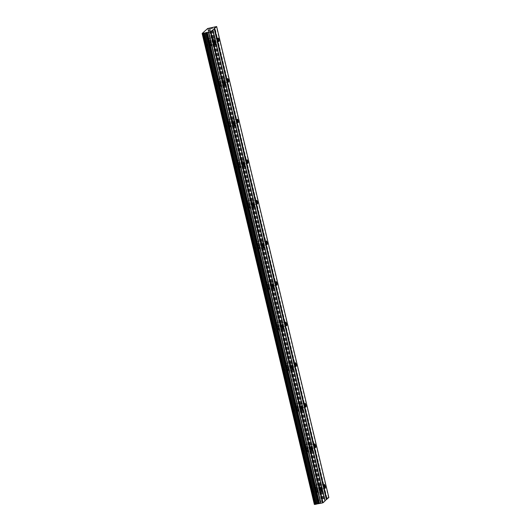 <?xml version="1.0" encoding="UTF-8"?>
<svg xmlns="http://www.w3.org/2000/svg" width="531" height="531" viewBox="0 0 531 531"><rect width="100%" height="100%" fill="white"/><g stroke="black" fill="none" stroke-linecap="round" stroke-linejoin="round"><path stroke-width="0.4" stroke-dasharray="2.65 1.99" d="M210.654 43.575A1.892 0.425 -101.7 0 1 210.674 45.759A1.892 0.425 -101.7 0 1 209.924 44.232A1.892 0.425 -101.7 0 1 209.904 42.049A1.892 0.425 -101.7 0 1 210.654 43.575M205.437 45.327A3.153 0.71 78.3 0 0 206.678 47.87A3.153 0.71 78.3 0 0 206.645 44.232A3.153 0.71 78.3 0 0 205.404 41.69A3.153 0.71 78.3 0 0 205.437 45.327A3.153 0.71 78.3 0 0 206.672 47.876A3.153 0.71 78.3 0 0 206.639 44.239A3.153 0.71 78.3 0 0 205.391 41.69A3.153 0.71 78.3 0 0 205.431 45.327M220.325 84.177A1.892 0.425 -101.7 0 1 220.345 86.354A1.892 0.425 -101.7 0 1 219.595 84.827A1.892 0.425 -101.7 0 1 219.575 82.65A1.892 0.425 -101.7 0 1 220.325 84.177M215.108 85.929A3.153 0.71 78.3 0 0 216.356 88.471A3.153 0.71 78.3 0 0 216.316 84.834A3.153 0.71 78.3 0 0 215.075 82.292A3.153 0.71 78.3 0 0 215.108 85.929M215.101 85.929A3.153 0.71 78.3 0 0 216.343 88.471A3.153 0.71 78.3 0 0 216.309 84.841A3.153 0.71 78.3 0 0 215.068 82.292A3.153 0.71 78.3 0 0 215.101 85.929M229.996 124.772A1.892 0.425 -101.7 0 1 230.016 126.955A1.892 0.425 -101.7 0 1 229.273 125.429A1.892 0.425 -101.7 0 1 229.253 123.245A1.892 0.425 -101.7 0 1 229.996 124.772M224.779 126.531A3.153 0.71 78.3 0 0 226.027 129.073A3.153 0.71 78.3 0 0 225.994 125.435A3.153 0.71 78.3 0 0 224.746 122.893A3.153 0.71 78.3 0 0 224.779 126.531A3.153 0.71 78.3 0 0 226.02 129.073A3.153 0.71 78.3 0 0 225.987 125.435A3.153 0.71 78.3 0 0 224.739 122.893A3.153 0.71 78.3 0 0 224.772 126.531M239.667 165.373A1.892 0.425 -101.7 0 1 239.693 167.557A1.892 0.425 -101.7 0 1 238.943 166.03A1.892 0.425 -101.7 0 1 238.923 163.847A1.892 0.425 -101.7 0 1 239.667 165.373M234.45 167.126A3.153 0.71 78.3 0 0 235.698 169.674A3.153 0.71 78.3 0 0 235.664 166.037A3.153 0.71 78.3 0 0 234.417 163.495A3.153 0.71 78.3 0 0 234.45 167.126A3.153 0.71 78.3 0 0 235.691 169.674A3.153 0.71 78.3 0 0 235.658 166.037A3.153 0.71 78.3 0 0 234.41 163.495A3.153 0.71 78.3 0 0 234.443 167.132M249.344 205.975A1.892 0.425 -101.7 0 1 249.364 208.159A1.892 0.425 -101.7 0 1 248.614 206.632A1.892 0.425 -101.7 0 1 248.594 204.448A1.892 0.425 -101.7 0 1 249.344 205.975M244.127 207.727A3.153 0.71 78.3 0 0 245.368 210.276A3.153 0.71 78.3 0 0 245.335 206.639A3.153 0.71 78.3 0 0 244.087 204.09A3.153 0.71 78.3 0 0 244.127 207.727A3.153 0.71 78.3 0 0 245.362 210.276A3.153 0.71 78.3 0 0 245.329 206.639A3.153 0.71 78.3 0 0 244.081 204.096A3.153 0.71 78.3 0 0 244.114 207.734M259.015 246.576A1.892 0.425 -101.7 0 1 259.035 248.76A1.892 0.425 -101.7 0 1 258.285 247.234A1.892 0.425 -101.7 0 1 258.265 245.05A1.892 0.425 -101.7 0 1 259.015 246.576M253.798 248.329A3.153 0.71 78.3 0 0 255.046 250.871A3.153 0.71 78.3 0 0 255.006 247.24A3.153 0.71 78.3 0 0 253.765 244.691A3.153 0.71 78.3 0 0 253.798 248.329A3.153 0.71 78.3 0 0 255.033 250.878A3.153 0.71 78.3 0 0 254.999 247.24A3.153 0.71 78.3 0 0 253.758 244.698A3.153 0.71 78.3 0 0 253.791 248.329M268.686 287.178A1.892 0.425 -101.7 0 1 268.706 289.355A1.892 0.425 -101.7 0 1 267.963 287.829A1.892 0.425 -101.7 0 1 267.936 285.651A1.892 0.425 -101.7 0 1 268.686 287.178M263.469 288.93A3.153 0.71 78.3 0 0 264.717 291.473A3.153 0.71 78.3 0 0 264.684 287.835A3.153 0.71 78.3 0 0 263.436 285.293A3.153 0.71 78.3 0 0 263.469 288.93A3.153 0.71 78.3 0 0 264.71 291.473A3.153 0.71 78.3 0 0 264.67 287.842A3.153 0.71 78.3 0 0 263.429 285.293A3.153 0.71 78.3 0 0 263.462 288.93M278.357 327.78A1.892 0.425 -101.7 0 1 278.377 329.957A1.892 0.425 -101.7 0 1 277.633 328.43A1.892 0.425 -101.7 0 1 277.613 326.253A1.892 0.425 -101.7 0 1 278.357 327.78M273.14 329.532A3.153 0.71 78.3 0 0 274.388 332.074A3.153 0.71 78.3 0 0 274.354 328.437A3.153 0.71 78.3 0 0 273.107 325.895A3.153 0.71 78.3 0 0 273.14 329.532A3.153 0.71 78.3 0 0 274.381 332.074A3.153 0.71 78.3 0 0 274.348 328.437A3.153 0.71 78.3 0 0 273.1 325.895A3.153 0.71 78.3 0 0 273.133 329.532M288.034 368.375A1.892 0.425 -101.7 0 1 288.054 370.558A1.892 0.425 -101.7 0 1 287.304 369.032A1.892 0.425 -101.7 0 1 287.284 366.848A1.892 0.425 -101.7 0 1 288.034 368.375M282.817 370.134A3.153 0.71 78.3 0 0 284.058 372.676A3.153 0.71 78.3 0 0 284.025 369.038A3.153 0.71 78.3 0 0 282.777 366.496A3.153 0.71 78.3 0 0 282.817 370.134M282.804 370.134A3.153 0.71 78.3 0 0 284.052 372.676A3.153 0.71 78.3 0 0 284.019 369.038A3.153 0.71 78.3 0 0 282.771 366.496A3.153 0.71 78.3 0 0 282.804 370.134M297.705 408.976A1.892 0.425 -101.7 0 1 297.725 411.16A1.892 0.425 -101.7 0 1 296.975 409.633A1.892 0.425 -101.7 0 1 296.955 407.45A1.892 0.425 -101.7 0 1 297.705 408.976M292.488 410.728A3.153 0.71 78.3 0 0 293.736 413.277A3.153 0.71 78.3 0 0 293.696 409.64A3.153 0.71 78.3 0 0 292.455 407.098A3.153 0.71 78.3 0 0 292.488 410.728A3.153 0.71 78.3 0 0 293.723 413.277A3.153 0.71 78.3 0 0 293.689 409.64A3.153 0.71 78.3 0 0 292.442 407.098A3.153 0.71 78.3 0 0 292.481 410.735M307.376 449.578A1.892 0.425 -101.7 0 1 307.396 451.762A1.892 0.425 -101.7 0 1 306.652 450.235A1.892 0.425 -101.7 0 1 306.626 448.051A1.892 0.425 -101.7 0 1 307.376 449.578M302.159 451.33A3.153 0.71 78.3 0 0 303.407 453.872A3.153 0.71 78.3 0 0 303.374 450.242A3.153 0.71 78.3 0 0 302.126 447.693A3.153 0.71 78.3 0 0 302.159 451.33M302.152 451.33A3.153 0.71 78.3 0 0 303.4 453.879A3.153 0.71 78.3 0 0 303.36 450.242A3.153 0.71 78.3 0 0 302.119 447.699A3.153 0.71 78.3 0 0 302.152 451.33M317.047 490.179A1.892 0.425 -101.7 0 1 317.067 492.356A1.892 0.425 -101.7 0 1 316.323 490.836A1.892 0.425 -101.7 0 1 316.303 488.653A1.892 0.425 -101.7 0 1 317.047 490.179M311.83 491.932A3.153 0.71 78.3 0 0 313.078 494.474A3.153 0.71 78.3 0 0 313.044 490.836A3.153 0.71 78.3 0 0 311.797 488.294A3.153 0.71 78.3 0 0 311.83 491.932A3.153 0.71 78.3 0 0 313.071 494.48A3.153 0.71 78.3 0 0 313.038 490.843A3.153 0.71 78.3 0 0 311.79 488.294A3.153 0.71 78.3 0 0 311.823 491.932M214.205 40.369A1.892 0.425 -101.7 0 1 214.225 42.553A1.892 0.425 -101.7 0 1 213.482 41.026A1.892 0.425 -101.7 0 1 213.455 38.843A1.892 0.425 -101.7 0 1 214.205 40.369M208.988 42.122A3.153 0.71 78.3 0 0 210.236 44.67A3.153 0.71 78.3 0 0 210.203 41.033A3.153 0.71 78.3 0 0 208.955 38.484A3.153 0.71 78.3 0 0 208.988 42.122A3.153 0.71 78.3 0 0 210.23 44.67A3.153 0.71 78.3 0 0 210.19 41.033A3.153 0.71 78.3 0 0 208.948 38.491A3.153 0.71 78.3 0 0 208.982 42.128M223.876 80.971A1.892 0.425 -101.7 0 1 223.896 83.155A1.892 0.425 -101.7 0 1 223.153 81.628A1.892 0.425 -101.7 0 1 223.133 79.444A1.892 0.425 -101.7 0 1 223.876 80.971M218.659 82.723A3.153 0.71 78.3 0 0 219.907 85.265A3.153 0.71 78.3 0 0 219.874 81.635A3.153 0.71 78.3 0 0 218.626 79.086A3.153 0.71 78.3 0 0 218.659 82.723M218.653 82.723A3.153 0.71 78.3 0 0 219.9 85.272A3.153 0.71 78.3 0 0 219.867 81.635A3.153 0.71 78.3 0 0 218.619 79.092A3.153 0.71 78.3 0 0 218.653 82.723M233.547 121.572A1.892 0.425 -101.7 0 1 233.574 123.75A1.892 0.425 -101.7 0 1 232.824 122.223A1.892 0.425 -101.7 0 1 232.804 120.046A1.892 0.425 -101.7 0 1 233.547 121.572M228.337 123.325A3.153 0.71 78.3 0 0 229.578 125.867A3.153 0.71 78.3 0 0 229.545 122.23A3.153 0.71 78.3 0 0 228.297 119.687A3.153 0.71 78.3 0 0 228.337 123.325A3.153 0.71 78.3 0 0 229.571 125.867A3.153 0.71 78.3 0 0 229.538 122.236A3.153 0.71 78.3 0 0 228.29 119.687A3.153 0.71 78.3 0 0 228.323 123.325M243.225 162.174A1.892 0.425 -101.7 0 1 243.244 164.351A1.892 0.425 -101.7 0 1 242.494 162.825A1.892 0.425 -101.7 0 1 242.475 160.647A1.892 0.425 -101.7 0 1 243.225 162.174M238.007 163.926A3.153 0.71 78.3 0 0 239.249 166.469A3.153 0.71 78.3 0 0 239.215 162.831A3.153 0.71 78.3 0 0 237.974 160.289A3.153 0.71 78.3 0 0 238.007 163.926M238.001 163.926A3.153 0.71 78.3 0 0 239.242 166.469A3.153 0.71 78.3 0 0 239.209 162.831A3.153 0.71 78.3 0 0 237.961 160.289A3.153 0.71 78.3 0 0 238.001 163.926M252.895 202.769A1.892 0.425 -101.7 0 1 252.915 204.953A1.892 0.425 -101.7 0 1 252.165 203.426A1.892 0.425 -101.7 0 1 252.145 201.242A1.892 0.425 -101.7 0 1 252.895 202.769M247.678 204.528A3.153 0.71 78.3 0 0 248.926 207.07A3.153 0.71 78.3 0 0 248.893 203.433A3.153 0.71 78.3 0 0 247.645 200.891A3.153 0.71 78.3 0 0 247.678 204.528A3.153 0.71 78.3 0 0 248.913 207.07A3.153 0.71 78.3 0 0 248.88 203.433A3.153 0.71 78.3 0 0 247.638 200.891A3.153 0.71 78.3 0 0 247.672 204.528M262.566 243.371A1.892 0.425 -101.7 0 1 262.586 245.554A1.892 0.425 -101.7 0 1 261.843 244.028A1.892 0.425 -101.7 0 1 261.823 241.844A1.892 0.425 -101.7 0 1 262.566 243.371M257.349 245.123A3.153 0.71 78.3 0 0 258.597 247.672A3.153 0.71 78.3 0 0 258.564 244.034A3.153 0.71 78.3 0 0 257.316 241.492A3.153 0.71 78.3 0 0 257.349 245.123A3.153 0.71 78.3 0 0 258.59 247.672A3.153 0.71 78.3 0 0 258.557 244.034A3.153 0.71 78.3 0 0 257.309 241.492A3.153 0.71 78.3 0 0 257.343 245.13M272.237 283.972A1.892 0.425 -101.7 0 1 272.264 286.156A1.892 0.425 -101.7 0 1 271.514 284.629A1.892 0.425 -101.7 0 1 271.494 282.446A1.892 0.425 -101.7 0 1 272.237 283.972M267.02 285.724A3.153 0.71 78.3 0 0 268.268 288.273A3.153 0.71 78.3 0 0 268.235 284.636A3.153 0.71 78.3 0 0 266.987 282.087A3.153 0.71 78.3 0 0 267.02 285.724A3.153 0.71 78.3 0 0 268.261 288.273A3.153 0.71 78.3 0 0 268.228 284.636A3.153 0.71 78.3 0 0 266.98 282.094A3.153 0.71 78.3 0 0 267.013 285.724M281.915 324.574A1.892 0.425 -101.7 0 1 281.934 326.757A1.892 0.425 -101.7 0 1 281.184 325.231A1.892 0.425 -101.7 0 1 281.164 323.047A1.892 0.425 -101.7 0 1 281.915 324.574M276.697 326.326A3.153 0.71 78.3 0 0 277.939 328.868A3.153 0.71 78.3 0 0 277.905 325.231A3.153 0.71 78.3 0 0 276.664 322.689A3.153 0.71 78.3 0 0 276.697 326.326A3.153 0.71 78.3 0 0 277.932 328.875A3.153 0.71 78.3 0 0 277.899 325.237A3.153 0.71 78.3 0 0 276.651 322.689A3.153 0.71 78.3 0 0 276.684 326.326M291.585 365.175A1.892 0.425 -101.7 0 1 291.605 367.352A1.892 0.425 -101.7 0 1 290.855 365.826A1.892 0.425 -101.7 0 1 290.835 363.649A1.892 0.425 -101.7 0 1 291.585 365.175M286.368 366.928A3.153 0.71 78.3 0 0 287.616 369.47A3.153 0.71 78.3 0 0 287.576 365.832A3.153 0.71 78.3 0 0 286.335 363.29A3.153 0.71 78.3 0 0 286.368 366.928A3.153 0.71 78.3 0 0 287.603 369.47A3.153 0.71 78.3 0 0 287.57 365.839A3.153 0.71 78.3 0 0 286.328 363.29A3.153 0.71 78.3 0 0 286.362 366.928M301.256 405.77A1.892 0.425 -101.7 0 1 301.276 407.954A1.892 0.425 -101.7 0 1 300.533 406.427A1.892 0.425 -101.7 0 1 300.506 404.244A1.892 0.425 -101.7 0 1 301.256 405.77M296.039 407.529A3.153 0.71 78.3 0 0 297.287 410.071A3.153 0.71 78.3 0 0 297.254 406.434A3.153 0.71 78.3 0 0 296.006 403.892A3.153 0.71 78.3 0 0 296.039 407.529A3.153 0.71 78.3 0 0 297.28 410.071A3.153 0.71 78.3 0 0 297.241 406.434A3.153 0.71 78.3 0 0 295.999 403.892A3.153 0.71 78.3 0 0 296.032 407.529M310.927 446.372A1.892 0.425 -101.7 0 1 310.947 448.556A1.892 0.425 -101.7 0 1 310.204 447.029A1.892 0.425 -101.7 0 1 310.184 444.845A1.892 0.425 -101.7 0 1 310.927 446.372M305.71 448.124A3.153 0.71 78.3 0 0 306.958 450.673A3.153 0.71 78.3 0 0 306.925 447.036A3.153 0.71 78.3 0 0 305.677 444.493A3.153 0.71 78.3 0 0 305.71 448.124M305.703 448.131A3.153 0.71 78.3 0 0 306.951 450.673A3.153 0.71 78.3 0 0 306.918 447.036A3.153 0.71 78.3 0 0 305.67 444.493A3.153 0.71 78.3 0 0 305.703 448.131M320.605 486.973A1.892 0.425 -101.7 0 1 320.624 489.157A1.892 0.425 -101.7 0 1 319.874 487.631A1.892 0.425 -101.7 0 1 319.854 485.447A1.892 0.425 -101.7 0 1 320.605 486.973M315.387 488.726A3.153 0.71 78.3 0 0 316.629 491.275A3.153 0.71 78.3 0 0 316.595 487.637A3.153 0.71 78.3 0 0 315.348 485.088A3.153 0.71 78.3 0 0 315.387 488.726A3.153 0.71 78.3 0 0 316.622 491.275A3.153 0.71 78.3 0 0 316.589 487.637A3.153 0.71 78.3 0 0 315.341 485.095A3.153 0.71 78.3 0 0 315.374 488.732M320.843 486.754A3.153 0.71 -101.7 0 1 320.877 490.392A3.153 0.71 -101.7 0 1 319.635 487.85A3.153 0.71 -101.7 0 1 319.596 484.212A3.153 0.71 -101.7 0 1 320.843 486.754M317 487.551A3.153 0.71 -101.7 0 1 317.034 491.188A3.153 0.71 -101.7 0 1 315.786 488.646A3.153 0.71 -101.7 0 1 315.753 485.009A3.153 0.71 -101.7 0 1 317 487.551M311.173 446.153A3.153 0.71 -101.7 0 1 311.206 449.79A3.153 0.71 -101.7 0 1 309.958 447.248A3.153 0.71 -101.7 0 1 309.925 443.611A3.153 0.71 -101.7 0 1 311.173 446.153M307.323 446.949A3.153 0.71 -101.7 0 1 307.363 450.587A3.153 0.71 -101.7 0 1 306.115 448.045A3.153 0.71 -101.7 0 1 306.082 444.407A3.153 0.71 -101.7 0 1 307.323 446.949M301.502 405.558A3.153 0.71 -101.7 0 1 301.535 409.189A3.153 0.71 -101.7 0 1 300.287 406.646A3.153 0.71 -101.7 0 1 300.254 403.009A3.153 0.71 -101.7 0 1 301.502 405.558M297.652 406.354A3.153 0.71 -101.7 0 1 297.685 409.985A3.153 0.71 -101.7 0 1 296.444 407.443A3.153 0.71 -101.7 0 1 296.404 403.806A3.153 0.71 -101.7 0 1 297.652 406.354M291.824 364.956A3.153 0.71 -101.7 0 1 291.864 368.594A3.153 0.71 -101.7 0 1 290.616 366.045A3.153 0.71 -101.7 0 1 290.583 362.407A3.153 0.71 -101.7 0 1 291.824 364.956M287.981 365.753A3.153 0.71 -101.7 0 1 288.014 369.39A3.153 0.71 -101.7 0 1 286.767 366.841A3.153 0.71 -101.7 0 1 286.733 363.204A3.153 0.71 -101.7 0 1 287.981 365.753M282.153 324.355A3.153 0.71 -101.7 0 1 282.187 327.992A3.153 0.71 -101.7 0 1 280.945 325.443A3.153 0.71 -101.7 0 1 280.906 321.813A3.153 0.71 -101.7 0 1 282.153 324.355M278.31 325.151A3.153 0.71 -101.7 0 1 278.344 328.789A3.153 0.71 -101.7 0 1 277.096 326.24A3.153 0.71 -101.7 0 1 277.063 322.609A3.153 0.71 -101.7 0 1 278.31 325.151M272.483 283.753A3.153 0.71 -101.7 0 1 272.516 287.39A3.153 0.71 -101.7 0 1 271.268 284.848A3.153 0.71 -101.7 0 1 271.235 281.211A3.153 0.71 -101.7 0 1 272.483 283.753M268.633 284.55A3.153 0.71 -101.7 0 1 268.673 288.187A3.153 0.71 -101.7 0 1 267.425 285.645A3.153 0.71 -101.7 0 1 267.392 282.007A3.153 0.71 -101.7 0 1 268.633 284.55M262.812 243.152A3.153 0.71 -101.7 0 1 262.845 246.789A3.153 0.71 -101.7 0 1 261.597 244.247A3.153 0.71 -101.7 0 1 261.564 240.609A3.153 0.71 -101.7 0 1 262.812 243.152M258.962 243.948A3.153 0.71 -101.7 0 1 258.995 247.585A3.153 0.71 -101.7 0 1 257.754 245.043A3.153 0.71 -101.7 0 1 257.721 241.406A3.153 0.71 -101.7 0 1 258.962 243.948M253.134 202.55A3.153 0.71 -101.7 0 1 253.174 206.187A3.153 0.71 -101.7 0 1 251.926 203.645A3.153 0.71 -101.7 0 1 251.893 200.008A3.153 0.71 -101.7 0 1 253.134 202.55M249.291 203.346A3.153 0.71 -101.7 0 1 249.324 206.984A3.153 0.71 -101.7 0 1 248.077 204.442A3.153 0.71 -101.7 0 1 248.043 200.804A3.153 0.71 -101.7 0 1 249.291 203.346M243.463 161.955A3.153 0.71 -101.7 0 1 243.497 165.586A3.153 0.71 -101.7 0 1 242.255 163.044A3.153 0.71 -101.7 0 1 242.222 159.406A3.153 0.71 -101.7 0 1 243.463 161.955M239.62 162.751A3.153 0.71 -101.7 0 1 239.654 166.389A3.153 0.71 -101.7 0 1 238.406 163.84A3.153 0.71 -101.7 0 1 238.373 160.203A3.153 0.71 -101.7 0 1 239.62 162.751M233.793 121.353A3.153 0.71 -101.7 0 1 233.826 124.991A3.153 0.71 -101.7 0 1 232.578 122.442A3.153 0.71 -101.7 0 1 232.545 118.811A3.153 0.71 -101.7 0 1 233.793 121.353M229.95 122.15A3.153 0.71 -101.7 0 1 229.983 125.787A3.153 0.71 -101.7 0 1 228.735 123.238A3.153 0.71 -101.7 0 1 228.702 119.608A3.153 0.71 -101.7 0 1 229.95 122.15M224.122 80.752A3.153 0.71 -101.7 0 1 224.155 84.389A3.153 0.71 -101.7 0 1 222.907 81.847A3.153 0.71 -101.7 0 1 222.874 78.21A3.153 0.71 -101.7 0 1 224.122 80.752M220.272 81.548A3.153 0.71 -101.7 0 1 220.305 85.186A3.153 0.71 -101.7 0 1 219.064 82.644A3.153 0.71 -101.7 0 1 219.031 79.006A3.153 0.71 -101.7 0 1 220.272 81.548M214.451 40.15A3.153 0.71 -101.7 0 1 214.484 43.788A3.153 0.71 -101.7 0 1 213.236 41.245A3.153 0.71 -101.7 0 1 213.203 37.608A3.153 0.71 -101.7 0 1 214.451 40.15M210.601 40.947A3.153 0.71 -101.7 0 1 210.634 44.584A3.153 0.71 -101.7 0 1 209.393 42.042A3.153 0.71 -101.7 0 1 209.353 38.405A3.153 0.71 -101.7 0 1 210.601 40.947M317.292 489.96A3.153 0.71 -101.7 0 1 317.326 493.598A3.153 0.71 -101.7 0 1 316.078 491.049A3.153 0.71 -101.7 0 1 316.045 487.418A3.153 0.71 -101.7 0 1 317.292 489.96M313.443 490.757A3.153 0.71 -101.7 0 1 313.476 494.394A3.153 0.71 -101.7 0 1 312.235 491.845A3.153 0.71 -101.7 0 1 312.201 488.215A3.153 0.71 -101.7 0 1 313.443 490.757M307.622 449.359A3.153 0.71 -101.7 0 1 307.655 452.996A3.153 0.71 -101.7 0 1 306.407 450.454A3.153 0.71 -101.7 0 1 306.374 446.817A3.153 0.71 -101.7 0 1 307.622 449.359M303.772 450.155A3.153 0.71 -101.7 0 1 303.805 453.793A3.153 0.71 -101.7 0 1 302.564 451.25A3.153 0.71 -101.7 0 1 302.524 447.613A3.153 0.71 -101.7 0 1 303.772 450.155M297.944 408.757A3.153 0.71 -101.7 0 1 297.977 412.395A3.153 0.71 -101.7 0 1 296.736 409.852A3.153 0.71 -101.7 0 1 296.703 406.215A3.153 0.71 -101.7 0 1 297.944 408.757M294.101 409.554A3.153 0.71 -101.7 0 1 294.134 413.191A3.153 0.71 -101.7 0 1 292.886 410.649A3.153 0.71 -101.7 0 1 292.853 407.012A3.153 0.71 -101.7 0 1 294.101 409.554M288.273 368.156A3.153 0.71 -101.7 0 1 288.306 371.793A3.153 0.71 -101.7 0 1 287.065 369.251A3.153 0.71 -101.7 0 1 287.025 365.613A3.153 0.71 -101.7 0 1 288.273 368.156M284.43 368.952A3.153 0.71 -101.7 0 1 284.463 372.589A3.153 0.71 -101.7 0 1 283.215 370.047A3.153 0.71 -101.7 0 1 283.182 366.41A3.153 0.71 -101.7 0 1 284.43 368.952M278.602 327.561A3.153 0.71 -101.7 0 1 278.636 331.191A3.153 0.71 -101.7 0 1 277.388 328.649A3.153 0.71 -101.7 0 1 277.355 325.012A3.153 0.71 -101.7 0 1 278.602 327.561M274.753 328.357A3.153 0.71 -101.7 0 1 274.792 331.994A3.153 0.71 -101.7 0 1 273.545 329.446A3.153 0.71 -101.7 0 1 273.511 325.808A3.153 0.71 -101.7 0 1 274.753 328.357M268.932 286.959A3.153 0.71 -101.7 0 1 268.965 290.596A3.153 0.71 -101.7 0 1 267.717 288.048A3.153 0.71 -101.7 0 1 267.684 284.41A3.153 0.71 -101.7 0 1 268.932 286.959M265.082 287.756A3.153 0.71 -101.7 0 1 265.115 291.393A3.153 0.71 -101.7 0 1 263.874 288.844A3.153 0.71 -101.7 0 1 263.834 285.213A3.153 0.71 -101.7 0 1 265.082 287.756M259.254 246.357A3.153 0.71 -101.7 0 1 259.294 249.995A3.153 0.71 -101.7 0 1 258.046 247.453A3.153 0.71 -101.7 0 1 258.013 243.815A3.153 0.71 -101.7 0 1 259.254 246.357M255.411 247.154A3.153 0.71 -101.7 0 1 255.444 250.791A3.153 0.71 -101.7 0 1 254.196 248.249A3.153 0.71 -101.7 0 1 254.163 244.612A3.153 0.71 -101.7 0 1 255.411 247.154M249.583 205.756A3.153 0.71 -101.7 0 1 249.616 209.393A3.153 0.71 -101.7 0 1 248.375 206.851A3.153 0.71 -101.7 0 1 248.335 203.214A3.153 0.71 -101.7 0 1 249.583 205.756M245.74 206.552A3.153 0.71 -101.7 0 1 245.773 210.19A3.153 0.71 -101.7 0 1 244.525 207.648A3.153 0.71 -101.7 0 1 244.492 204.01A3.153 0.71 -101.7 0 1 245.74 206.552M239.912 165.154A3.153 0.71 -101.7 0 1 239.946 168.792A3.153 0.71 -101.7 0 1 238.698 166.249A3.153 0.71 -101.7 0 1 238.665 162.612A3.153 0.71 -101.7 0 1 239.912 165.154M236.063 165.951A3.153 0.71 -101.7 0 1 236.103 169.588A3.153 0.71 -101.7 0 1 234.855 167.046A3.153 0.71 -101.7 0 1 234.821 163.409A3.153 0.71 -101.7 0 1 236.063 165.951M230.242 124.559A3.153 0.71 -101.7 0 1 230.275 128.19A3.153 0.71 -101.7 0 1 229.027 125.648A3.153 0.71 -101.7 0 1 228.994 122.011A3.153 0.71 -101.7 0 1 230.242 124.559M226.392 125.356A3.153 0.71 -101.7 0 1 226.425 128.987A3.153 0.71 -101.7 0 1 225.184 126.444A3.153 0.71 -101.7 0 1 225.151 122.807A3.153 0.71 -101.7 0 1 226.392 125.356M220.564 83.958A3.153 0.71 -101.7 0 1 220.604 87.595A3.153 0.71 -101.7 0 1 219.356 85.046A3.153 0.71 -101.7 0 1 219.323 81.409A3.153 0.71 -101.7 0 1 220.564 83.958M216.721 84.754A3.153 0.71 -101.7 0 1 216.754 88.392A3.153 0.71 -101.7 0 1 215.506 85.843A3.153 0.71 -101.7 0 1 215.473 82.205A3.153 0.71 -101.7 0 1 216.721 84.754M210.893 43.356A3.153 0.71 -101.7 0 1 210.926 46.993A3.153 0.71 -101.7 0 1 209.685 44.445A3.153 0.71 -101.7 0 1 209.652 40.814A3.153 0.71 -101.7 0 1 210.893 43.356M207.05 44.153A3.153 0.71 -101.7 0 1 207.083 47.79A3.153 0.71 -101.7 0 1 205.836 45.248A3.153 0.71 -101.7 0 1 205.802 41.61A3.153 0.71 -101.7 0 1 207.05 44.153M321.016 500.992L321.706 500.846L321.016 500.992M321.819 500.826L322.516 500.68L321.819 500.819M320.923 500.992L322.649 500.633L320.923 500.992M321.069 501.33L321.441 501.218L321.069 501.324M321.441 501.218L322.171 500.992L321.441 501.218M322.091 501.138L321.069 501.31L322.091 501.138M314.352 504.45L320.133 499.392L207.933 28.428M328.848 497.514L320.133 499.392M210.137 29.962L208.205 30.499M209.015 30.081L208.65 30.101M210.382 29.736L208.856 30.075M324.733 500.945L212.533 29.982M319.861 499.479L207.661 28.515M322.742 498.835L210.541 27.871M322.894 498.821L210.694 27.858M328.53 497.527L216.329 26.563M320.279 499.352L208.079 28.389M321.142 499.08L208.942 28.116M321.414 499.001L209.214 28.037M321.992 498.881L209.791 27.917M322.184 498.861L209.984 27.897M323.439 498.801L211.238 27.838M323.963 498.728L211.763 27.765M324.209 498.675L212.008 27.712M324.826 498.516L212.626 27.552M326.618 497.939L214.418 26.975M326.923 497.859L214.73 26.895M215.247 44.81L210.674 45.759M224.925 85.411L220.345 86.354M234.596 126.006L230.016 126.955M244.267 166.608L239.693 167.557M253.937 207.209L249.364 208.159M263.615 247.811L259.035 248.76M273.286 288.413L268.706 289.355M282.957 329.008L278.377 329.957M292.627 369.609L288.054 370.558M302.298 410.211L297.725 411.16M311.976 450.812L307.396 451.762M321.647 491.414L317.067 492.356M218.805 41.604L214.225 42.553M228.476 82.205L223.896 83.155M238.147 122.807L233.574 123.75M247.818 163.402L243.244 164.351M257.495 204.004L252.915 204.953M267.166 244.605L262.586 245.554M276.837 285.207L272.264 286.156M286.508 325.808L281.934 326.757M296.185 366.403L291.605 367.352M305.856 407.005L301.276 407.954M315.527 447.606L310.947 448.556M325.198 488.208L320.624 489.157M320.877 490.392L317.034 491.188M311.206 449.79L307.363 450.587M301.535 409.189L297.685 409.985M291.864 368.594L288.014 369.39M282.187 327.992L278.344 328.789M272.516 287.39L268.673 288.187M262.845 246.789L258.995 247.585M253.174 206.187L249.324 206.984M243.497 165.586L239.654 166.389M233.826 124.991L229.983 125.787M224.155 84.389L220.305 85.186M214.484 43.788L210.634 44.584M317.326 493.598L313.476 494.394M307.655 452.996L303.805 453.793M297.977 412.395L294.134 413.191M288.306 371.793L284.463 372.589M278.636 331.191L274.792 331.994M268.965 290.596L265.115 291.393M259.294 249.995L255.444 250.791M249.616 209.393L245.773 210.19M239.946 168.792L236.103 169.588M230.275 128.19L226.425 128.987M220.604 87.595L216.754 88.392M210.926 46.993L207.083 47.79M209.652 40.814L205.802 41.61M219.323 81.409L215.473 82.205M228.994 122.011L225.151 122.807M238.665 162.612L234.821 163.409M248.335 203.214L244.492 204.01M258.013 243.815L254.163 244.612M267.684 284.41L263.834 285.213M277.355 325.012L273.511 325.808M287.025 365.613L283.182 366.41M296.703 406.215L292.853 407.012M306.374 446.817L302.524 447.613M316.045 487.418L312.201 488.215M213.203 37.608L209.353 38.405M222.874 78.21L219.031 79.006M232.545 118.811L228.702 119.608M242.222 159.406L238.373 160.203M251.893 200.008L248.043 200.804M261.564 240.609L257.721 241.406M271.235 281.211L267.392 282.007M280.906 321.813L277.063 322.609M290.583 362.407L286.733 363.204M300.254 403.009L296.404 403.806M309.925 443.611L306.082 444.407M319.596 484.212L315.753 485.009M324.428 484.498L319.854 485.447M314.757 443.896L310.184 444.845M305.086 403.301L300.506 404.244M295.415 362.7L290.835 363.649M285.744 322.098L281.164 323.047M276.067 281.496L271.494 282.446M266.396 240.895L261.823 241.844M256.725 200.3L252.145 201.242M247.054 159.698L242.475 160.647M237.377 119.097L232.804 120.046M227.706 78.495L223.133 79.444M218.035 37.893L213.455 38.843M320.877 487.704L316.303 488.653M311.206 447.102L306.626 448.051M301.535 406.5L296.955 407.45M291.858 365.905L287.284 366.848M282.187 325.304L277.613 326.253M272.516 284.702L267.936 285.651M262.845 244.101L258.265 245.05M253.174 203.499L248.594 204.448M243.497 162.898L238.923 163.847M233.826 122.303L229.253 123.245M224.155 81.701L219.575 82.65M214.484 41.099L209.904 42.049"/><path stroke-width="0.8" d="M215.228 42.626A1.892 0.425 -101.7 0 1 215.247 44.81A1.892 0.425 -101.7 0 1 214.504 43.283A1.892 0.425 -101.7 0 1 214.484 41.099A1.892 0.425 -101.7 0 1 215.228 42.626M224.898 83.228A1.892 0.425 -101.7 0 1 224.925 85.411A1.892 0.425 -101.7 0 1 224.175 83.885A1.892 0.425 -101.7 0 1 224.155 81.701A1.892 0.425 -101.7 0 1 224.898 83.228M234.576 123.829A1.892 0.425 -101.7 0 1 234.596 126.006A1.892 0.425 -101.7 0 1 233.846 124.48A1.892 0.425 -101.7 0 1 233.826 122.303A1.892 0.425 -101.7 0 1 234.576 123.829M244.247 164.424A1.892 0.425 -101.7 0 1 244.267 166.608A1.892 0.425 -101.7 0 1 243.517 165.081A1.892 0.425 -101.7 0 1 243.497 162.898A1.892 0.425 -101.7 0 1 244.247 164.424M253.918 205.026A1.892 0.425 -101.7 0 1 253.937 207.209A1.892 0.425 -101.7 0 1 253.194 205.683A1.892 0.425 -101.7 0 1 253.174 203.499A1.892 0.425 -101.7 0 1 253.918 205.026M263.588 245.627A1.892 0.425 -101.7 0 1 263.615 247.811A1.892 0.425 -101.7 0 1 262.865 246.284A1.892 0.425 -101.7 0 1 262.845 244.101A1.892 0.425 -101.7 0 1 263.588 245.627M273.266 286.229A1.892 0.425 -101.7 0 1 273.286 288.413A1.892 0.425 -101.7 0 1 272.536 286.886A1.892 0.425 -101.7 0 1 272.516 284.702A1.892 0.425 -101.7 0 1 273.266 286.229M282.937 326.83A1.892 0.425 -101.7 0 1 282.957 329.008A1.892 0.425 -101.7 0 1 282.207 327.481A1.892 0.425 -101.7 0 1 282.187 325.304A1.892 0.425 -101.7 0 1 282.937 326.83M292.608 367.425A1.892 0.425 -101.7 0 1 292.627 369.609A1.892 0.425 -101.7 0 1 291.884 368.083A1.892 0.425 -101.7 0 1 291.858 365.905A1.892 0.425 -101.7 0 1 292.608 367.425M302.278 408.027A1.892 0.425 -101.7 0 1 302.298 410.211A1.892 0.425 -101.7 0 1 301.555 408.684A1.892 0.425 -101.7 0 1 301.535 406.5A1.892 0.425 -101.7 0 1 302.278 408.027M311.956 448.629A1.892 0.425 -101.7 0 1 311.976 450.812A1.892 0.425 -101.7 0 1 311.226 449.286A1.892 0.425 -101.7 0 1 311.206 447.102A1.892 0.425 -101.7 0 1 311.956 448.629M321.627 489.23A1.892 0.425 -101.7 0 1 321.647 491.414A1.892 0.425 -101.7 0 1 320.897 489.887A1.892 0.425 -101.7 0 1 320.877 487.704A1.892 0.425 -101.7 0 1 321.627 489.23M218.785 39.42A1.892 0.425 -101.7 0 1 218.805 41.604A1.892 0.425 -101.7 0 1 218.055 40.077A1.892 0.425 -101.7 0 1 218.035 37.893A1.892 0.425 -101.7 0 1 218.785 39.42M228.456 80.022A1.892 0.425 -101.7 0 1 228.476 82.205A1.892 0.425 -101.7 0 1 227.726 80.679A1.892 0.425 -101.7 0 1 227.706 78.495A1.892 0.425 -101.7 0 1 228.456 80.022M238.127 120.623A1.892 0.425 -101.7 0 1 238.147 122.807A1.892 0.425 -101.7 0 1 237.403 121.28A1.892 0.425 -101.7 0 1 237.377 119.097A1.892 0.425 -101.7 0 1 238.127 120.623M247.798 161.225A1.892 0.425 -101.7 0 1 247.818 163.402A1.892 0.425 -101.7 0 1 247.074 161.875A1.892 0.425 -101.7 0 1 247.054 159.698A1.892 0.425 -101.7 0 1 247.798 161.225M257.469 201.826A1.892 0.425 -101.7 0 1 257.495 204.004A1.892 0.425 -101.7 0 1 256.745 202.477A1.892 0.425 -101.7 0 1 256.725 200.3A1.892 0.425 -101.7 0 1 257.469 201.826M267.146 242.421A1.892 0.425 -101.7 0 1 267.166 244.605A1.892 0.425 -101.7 0 1 266.416 243.079A1.892 0.425 -101.7 0 1 266.396 240.895A1.892 0.425 -101.7 0 1 267.146 242.421M276.817 283.023A1.892 0.425 -101.7 0 1 276.837 285.207A1.892 0.425 -101.7 0 1 276.087 283.68A1.892 0.425 -101.7 0 1 276.067 281.496A1.892 0.425 -101.7 0 1 276.817 283.023M286.488 323.625A1.892 0.425 -101.7 0 1 286.508 325.808A1.892 0.425 -101.7 0 1 285.764 324.282A1.892 0.425 -101.7 0 1 285.744 322.098A1.892 0.425 -101.7 0 1 286.488 323.625M296.159 364.226A1.892 0.425 -101.7 0 1 296.185 366.403A1.892 0.425 -101.7 0 1 295.435 364.883A1.892 0.425 -101.7 0 1 295.415 362.7A1.892 0.425 -101.7 0 1 296.159 364.226M305.836 404.828A1.892 0.425 -101.7 0 1 305.856 407.005A1.892 0.425 -101.7 0 1 305.106 405.478A1.892 0.425 -101.7 0 1 305.086 403.301A1.892 0.425 -101.7 0 1 305.836 404.828M315.507 445.423A1.892 0.425 -101.7 0 1 315.527 447.606A1.892 0.425 -101.7 0 1 314.777 446.08A1.892 0.425 -101.7 0 1 314.757 443.896A1.892 0.425 -101.7 0 1 315.507 445.423M325.178 486.024A1.892 0.425 -101.7 0 1 325.198 488.208A1.892 0.425 -101.7 0 1 324.454 486.681A1.892 0.425 -101.7 0 1 324.428 484.498A1.892 0.425 -101.7 0 1 325.178 486.024M216.648 26.55L210.834 31.794L202.152 33.486L207.661 28.515L216.648 26.55L328.848 497.514L324.999 500.706M212.851 29.975L325.052 500.939L323.034 502.757L320.95 503.242L208.749 32.278M202.152 33.486L314.352 504.45L320.95 503.242M208.338 30.453L209.035 30.313L208.517 30.294M209.247 30.201L209.838 30.148L209.148 30.294M210.137 29.962L208.205 30.499M209.008 30.081L208.656 30.094M208.856 30.068L210.382 29.736M323.034 502.757L210.834 31.794M322.549 502.91L210.349 31.946M317.292 503.873L205.092 32.909M317.093 503.932L204.893 32.968M326.83 499.332L214.63 28.369M326.346 499.492L214.146 28.528M320.691 503.282L208.491 32.318M319.496 503.322L207.296 32.358M318.978 503.395L206.778 32.431M318.726 503.448L206.526 32.484M318.109 503.607L205.915 32.643M316.277 504.191L204.077 33.221M316.011 504.264L203.811 33.3M315.441 504.384L203.24 33.42M315.241 504.404L203.041 33.44M314.651 504.43L202.45 33.466M314.531 504.443L202.331 33.48"/></g></svg>
